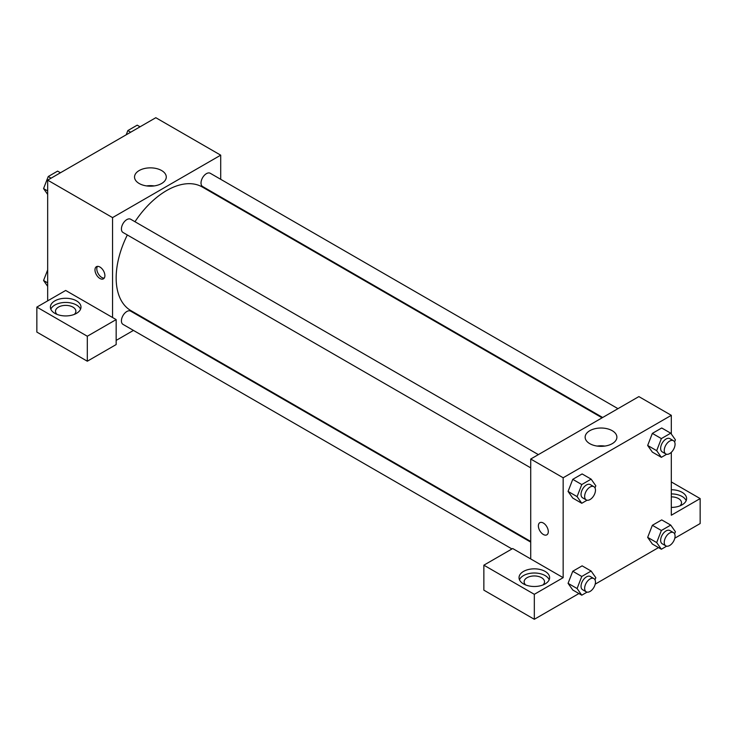 <?xml version="1.0" encoding="UTF-8"?>
<svg xmlns="http://www.w3.org/2000/svg" width="737" height="737" viewBox="0 0 737 737"><rect width="100%" height="100%" fill="white"/><g stroke="black" fill="none" stroke-linecap="round" stroke-linejoin="round"><path stroke-width="1.11" d="M47.665 300.862L47.665 180.141L155.811 117.708L220.704 155.166L220.704 179.303M220.704 196.963L220.704 197.636M161.624 170.542A15.873 9.166 180 0 1 166.276 177.018A15.873 9.166 180 0 1 150.403 186.185A15.873 9.166 180 0 1 134.53 177.018A15.873 9.166 180 0 1 144.332 168.552A15.873 9.166 180 0 1 161.624 170.542M112.549 317.509L65.685 290.452L36.85 307.099L87.316 336.238L116.16 319.591L112.549 317.509L112.549 217.608L47.665 180.141M112.549 217.608L220.704 155.166M154.254 185.917A15.873 9.166 0 0 0 146.562 185.917M99.937 278.485A7.011 4.044 60 0 1 95.359 272.312A7.011 4.044 60 0 1 96.427 266.693A7.011 4.044 60 0 1 103.438 270.737A7.011 4.044 60 0 1 103.438 278.835A7.011 4.044 60 0 1 99.937 278.485M97.459 266.37A7.011 4.044 -120 0 0 101.752 277.434A7.011 4.044 -120 0 0 104.23 278.098M54.879 300.862A15.293 8.826 180 0 1 71.544 298.946A15.293 8.826 180 0 1 80.987 307.099A15.293 8.826 180 0 1 65.685 315.933A15.293 8.826 180 0 1 50.392 307.099A15.293 8.826 180 0 1 54.879 300.862M80.554 309.181A15.293 8.826 0 0 0 69.822 302.769A15.293 8.826 0 0 0 54.879 305.026A15.293 8.826 0 0 0 50.825 309.181M57.044 314.386A10.198 5.887 180 0 1 55.496 311.263A10.198 5.887 180 0 1 61.788 305.827A10.198 5.887 180 0 1 72.899 307.099A10.198 5.887 180 0 1 75.883 311.263A10.198 5.887 180 0 1 74.336 314.386M36.85 307.099L36.85 332.083L87.316 361.213L116.16 344.566L116.16 319.591M87.316 336.238L87.316 361.213M149.325 321.258L148.754 321.59M133.452 330.416L116.16 340.402M530.723 542.119L130.652 311.134A7.646 4.413 120 0 0 124.756 313.188A7.646 4.413 120 0 0 121.421 320.881A7.646 4.413 120 0 0 123.005 324.381L511.966 548.945M617.965 408.667L210.248 173.269A7.646 4.413 120 0 0 204.352 175.323A7.646 4.413 120 0 0 201.017 183.016A7.646 4.413 120 0 0 202.601 186.516L602.673 417.492M538.369 454.618L130.652 219.23A7.646 4.413 120 0 0 124.756 221.275A7.646 4.413 120 0 0 121.421 228.967A7.646 4.413 120 0 0 123.005 232.468L530.723 467.866M127.326 234.965A71.369 41.208 120 0 0 116.16 277.969A71.369 41.208 120 0 0 130.937 310.636L530.723 541.446M602.092 417.824L202.316 187.014A71.369 41.208 120 0 0 134.972 221.717M530.723 558.941L512.694 548.531L483.859 565.178L534.325 594.317L563.16 577.67L530.723 558.941L530.723 459.031L638.868 396.598L671.315 415.327L671.315 434.01M483.859 565.178L483.859 590.153L534.325 619.292L578.923 593.543M595.201 584.146L658.519 547.591M674.797 538.194L700.15 523.556L700.15 498.581L671.315 515.227L671.315 452.325M671.315 496.858A10.198 5.887 180 0 1 678.519 498.581A10.198 5.887 180 0 1 681.504 502.745A10.198 5.887 180 0 1 679.956 505.868M686.175 500.663A15.293 8.826 0 0 0 671.315 493.91M671.315 489.746A15.293 8.826 180 0 1 686.608 498.581A15.293 8.826 180 0 1 671.315 507.406M525.684 584.948A10.198 5.887 180 0 1 524.127 581.834A10.198 5.887 180 0 1 534.325 575.947A10.198 5.887 180 0 1 544.523 581.834A10.198 5.887 180 0 1 542.966 584.948M549.185 579.752A15.293 8.826 0 0 0 538.461 573.331A15.293 8.826 0 0 0 523.51 575.588A15.293 8.826 0 0 0 519.465 579.752M523.51 571.424A15.293 8.826 180 0 1 540.175 569.508A15.293 8.826 180 0 1 549.618 577.67A15.293 8.826 180 0 1 534.325 586.495A15.293 8.826 180 0 1 519.032 577.67A15.293 8.826 180 0 1 523.51 571.424M534.325 594.317L534.325 619.292M671.315 481.934L700.15 498.581M666.663 546.172L661.365 549.24L656.685 542.57L661.365 530.502L652.356 525.297L661.715 519.898L652.356 525.297L647.666 537.374L652.356 544.035L647.657 537.384M666.663 454.268L661.365 457.327L652.356 452.122L647.657 445.47M661.365 457.327L656.685 450.666L661.365 438.598L652.356 433.393L661.715 427.985L652.356 433.393L647.666 445.461L652.356 452.122M587.067 500.22L581.769 503.279L572.76 498.074L568.061 491.432M581.769 503.279L577.089 496.618L581.769 484.55L572.76 479.345L582.119 473.937L572.76 479.345L568.07 491.413L572.76 498.074M587.067 592.133L581.769 595.192L577.089 588.531L581.769 576.463L572.76 571.258L582.119 565.85L572.76 571.258L568.07 583.326L572.76 589.987L568.061 583.336M563.16 577.67L563.16 477.769L671.315 415.327M612.235 430.703A15.873 9.166 180 0 1 616.887 437.179A15.873 9.166 180 0 1 601.014 446.346A15.873 9.166 180 0 1 585.141 437.179A15.873 9.166 180 0 1 594.943 428.713A15.873 9.166 180 0 1 612.235 430.703M563.16 477.769L530.723 459.031M604.865 446.069A15.873 9.166 0 0 0 597.173 446.069M539.834 522.68A7.011 4.044 -120 0 0 538.756 528.3A7.011 4.044 -120 0 0 543.344 534.482A7.011 4.044 60 0 1 538.756 528.3A7.011 4.044 60 0 1 539.834 522.69A7.011 4.044 60 0 1 546.845 526.734A7.011 4.044 60 0 1 546.845 534.832A7.011 4.044 60 0 1 543.335 534.482A7.011 4.044 -120 0 0 546.845 534.822M581.769 484.55L591.138 479.142L595.818 485.803L594.999 487.912M593.884 486.669L590.273 484.587A7.646 4.413 120 0 0 584.386 486.641A7.646 4.413 120 0 0 581.042 494.334A7.646 4.413 120 0 0 582.626 497.834L586.237 499.916A7.646 4.413 120 0 0 593.884 495.504A7.646 4.413 120 0 0 593.884 486.669A7.646 4.413 120 0 0 587.988 488.714A7.646 4.413 120 0 0 584.653 496.416A7.646 4.413 120 0 0 586.237 499.916M577.089 496.618L568.07 491.413M591.138 479.142L582.119 473.937M661.365 438.598L670.734 433.19L675.414 439.851L674.595 441.951M673.48 440.717L669.869 438.635A7.646 4.413 120 0 0 663.982 440.68A7.646 4.413 120 0 0 660.638 448.382A7.646 4.413 120 0 0 662.222 451.882L665.833 453.964A7.646 4.413 120 0 0 673.48 449.542A7.646 4.413 120 0 0 673.48 440.717A7.646 4.413 120 0 0 667.584 442.762A7.646 4.413 120 0 0 664.249 450.464A7.646 4.413 120 0 0 665.833 453.964M656.685 450.666L647.666 445.461M670.734 433.19L661.715 427.985M581.769 576.463L591.138 571.055L595.818 577.716L594.999 579.816M593.884 578.582L590.273 576.5A7.646 4.413 120 0 0 584.386 578.545A7.646 4.413 120 0 0 581.042 586.247A7.646 4.413 120 0 0 582.626 589.747L586.237 591.82A7.646 4.413 120 0 0 593.884 587.407A7.646 4.413 120 0 0 593.884 578.582A7.646 4.413 120 0 0 587.988 580.627A7.646 4.413 120 0 0 584.653 588.319A7.646 4.413 120 0 0 586.237 591.82M581.769 595.192L572.76 589.987M577.089 588.531L568.07 583.326M591.138 571.055L582.119 565.85M661.365 530.502L670.734 525.094L675.414 531.755L674.595 533.864M673.48 532.621L669.869 530.548A7.646 4.413 120 0 0 663.982 532.593A7.646 4.413 120 0 0 660.638 540.285A7.646 4.413 120 0 0 662.222 543.786L665.833 545.868A7.646 4.413 120 0 0 673.48 541.455A7.646 4.413 120 0 0 673.48 532.621A7.646 4.413 120 0 0 667.584 534.675A7.646 4.413 120 0 0 664.249 542.368A7.646 4.413 120 0 0 665.833 545.868M661.365 549.24L652.356 544.035M656.685 542.57L647.666 537.374M670.734 525.094L661.715 519.898M47.665 194.43L43.566 188.589L48.246 176.521L57.615 171.113L60.462 172.762M47.665 190.957L43.566 188.589M51.093 178.17L48.246 176.521M126.193 134.807L127.842 130.569L137.211 125.161L140.058 126.801M130.689 132.209L127.842 130.569M47.665 286.334L43.566 280.502L47.665 269.926M47.665 282.87L43.566 280.502"/></g></svg>
